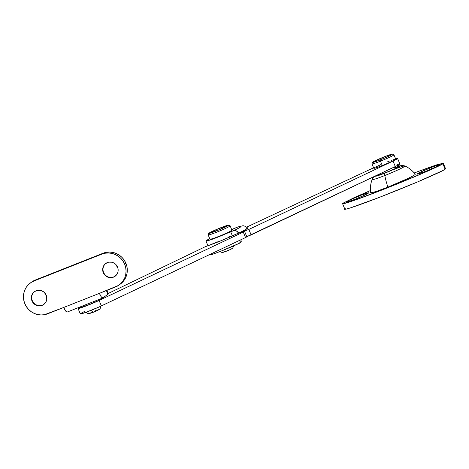 <?xml version="1.0" encoding="UTF-8"?>
<svg xmlns="http://www.w3.org/2000/svg" width="469" height="469" viewBox="0 0 469 469"><rect width="100%" height="100%" fill="white"/><g stroke="black" fill="none" stroke-linecap="round" stroke-linejoin="round"><path stroke-width="0.7" d="M431.146 167.497A12.276 0.768 157.5 0 1 439.928 164.719A12.276 0.768 157.5 0 1 426.034 171.232L436.363 166.765L439.928 164.713L433.25 166.683L420.816 171.959L417.398 174.116L426.034 171.232A12.276 0.768 157.5 0 1 417.293 174.099A12.276 0.768 157.5 0 1 431.146 167.497L431.392 169.016L431.146 167.497M359.829 195.69A12.276 0.768 157.5 0 1 368.611 192.911A12.276 0.768 157.5 0 1 354.716 199.425L365.046 194.957L368.616 192.906L361.933 194.875L349.499 200.152L346.081 202.309L354.716 199.425A12.276 0.768 157.5 0 1 345.975 202.291A12.276 0.768 157.5 0 1 359.829 195.69L360.075 197.209L359.829 195.69M445.45 168.641L445.122 169.203L445.55 168.711L443.281 163.235L437.149 164.678L414.209 172.944L432.893 166.102L443.182 163.165L442.853 163.728L445.122 169.203L442.877 170.523L417.457 181.978L378.999 197.508L350.032 208.019L346.556 209.016L344.95 209.233L345.278 208.67C341.344 210.874 351.75 208.295 388.608 193.75C425.647 179.082 445.198 169.819 445.122 169.203L442.853 163.728C442.935 164.343 423.378 173.6 386.339 188.274C349.481 202.819 339.075 205.399 343.009 203.194L355.086 197.197L370.68 190.42M344.85 209.162L342.581 203.687L343.009 203.194L370.416 190.531M370.627 192.589A24.154 1.518 -22.5 0 0 387.904 187.131A27.718 6.929 -111.6 0 1 384.82 175.517A17.787 1.12 157.5 0 1 372.128 179.486A17.787 1.12 -22.5 0 0 384.82 175.517A5.939 1.483 -111.6 0 1 384.996 173.084A13.419 0.844 157.5 0 1 375.704 175.822L375.558 176.238L377.269 175.863L384.996 173.084A5.939 1.483 68.4 0 0 384.82 175.517A17.787 1.12 -22.5 0 0 404.958 166.014A17.787 1.12 157.5 0 1 384.82 175.517A27.718 6.929 68.4 0 0 387.904 187.131L408.223 178.349L413.283 175.746L414.684 174.861L415.247 174.31L414.954 174.11M443.281 163.235L436.533 167.07L423.571 172.909L386.339 188.274L352.969 200.82L344.287 203.534L342.681 203.757L343.009 203.194M370.616 192.612L372.052 192.648L376.671 191.293L387.904 187.131A24.154 1.518 -22.5 0 0 415.253 174.28M389.475 187.031A21.779 5.44 -111.6 0 1 389.323 186.568M398.31 166.225L400.186 165.962L397.882 167.415L384.996 173.084A13.419 0.844 157.5 0 0 397.706 167.503A13.419 0.844 157.5 0 0 398.615 166.137M393.79 169.497A17.787 1.12 157.5 0 1 404.958 166.014M376.713 175.347L376.812 175.594A11.877 0.745 -22.5 0 0 385.149 172.92L384.603 171.607L385.149 172.92L395.179 168.594L398.644 166.448M377.856 174.802L377.135 175.248M376.824 175.529L385.149 172.92A11.877 0.745 -22.5 0 0 398.767 166.501L398.011 164.672M398.117 166.513L394.312 167.709M237.525 227.066A5.939 4.837 72.6 0 0 237.009 227.266A21.685 1.36 157.5 0 1 233.879 230.566L230.637 231.622L232.395 235.878L230.637 231.622A16.233 1.02 157.5 0 1 214.82 238.305A16.233 1.02 157.5 0 1 205.967 240.978A16.233 1.02 157.5 0 1 209.725 238.668L205.973 240.984L210.305 239.935L233.879 230.566L238.633 228.18L240.955 226.41L237.009 227.266L231.51 229.634M247.632 227.905L244.707 230.127L238.727 233.134L236.341 230.906L233.879 230.566A5.939 3.699 64.6 0 1 238.727 233.134A27.29 1.712 -22.5 0 0 247.679 227.952M246.788 236.71L251.126 234.905L248.857 229.423L238.727 233.134L248.857 229.423L393.016 161.06L397.513 158.581L395.566 158.786A13.859 0.868 157.5 0 1 397.571 158.44A13.859 0.868 157.5 0 1 393.016 161.06L395.285 166.536L246.483 236.822M373.582 167.791L246.723 227.084L373.582 167.791M397.061 164.502L398.404 164.097M399.324 163.886L399.781 164.056L399.301 164.437L395.285 166.536L251.126 234.905L248.857 229.423L393.016 161.06L395.285 166.536A13.859 0.868 -22.5 0 0 399.84 163.916L397.571 158.44M211.073 244.607L213.436 243.446M215.236 242.608L217.206 241.717M228.122 237.185L230.173 236.399M231.68 229.576A16.233 1.02 157.5 0 1 232.976 229.153L237.549 227.06M239.172 243.347L240.802 241.676L241.107 239.653A5.939 3.699 -115.4 0 1 239.466 243.229A5.939 3.699 -115.4 0 1 239.172 243.347L221.38 250.985M217.809 252.363L211.695 254.561L208.975 254.667M241.265 241.33L240.703 241.887A16.233 1.02 -22.5 0 0 241.265 241.33L241.037 240.785M209.256 254.755A5.939 4.414 71.5 0 0 211.29 254.726M245.967 236.997L246.817 236.845L245.527 237.554L99.34 306.861L85.37 312.547L80.316 313.837M80.662 313.515L84.32 311.545M237.296 233.626L244.56 231.328L243.259 232.079L245.527 237.554L101.368 305.917L99.1 300.441A13.859 0.868 157.5 0 1 85.598 306.151A13.859 0.868 157.5 0 1 78.042 308.426A13.859 0.868 157.5 0 1 79.701 307.259L78.182 308.485L81.289 307.693L97.071 301.385L243.259 232.079L244.109 231.393L237.601 233.498L221.145 240.691L205.416 246.635L108.269 293.436L205.416 246.635A25.402 1.595 -22.5 0 0 237.601 233.498A5.939 3.699 -115.4 0 0 237.314 233.615C228.555 237.801 213.553 243.921 205.803 246.477M205.821 246.471A5.939 4.414 71.5 0 0 205.416 246.635L205.844 246.465M78.042 308.426L80.31 313.908A13.859 0.868 -22.5 0 0 87.867 311.627A13.859 0.868 -22.5 0 0 101.368 305.917L99.1 300.441L243.259 232.079L245.527 237.554L246.829 236.81L244.56 231.328M79.648 307.125L79.871 307.67A11.877 0.745 -22.5 0 0 86.009 305.847L85.569 304.786L86.009 305.847L88.025 305.067L98.103 300.74L101.456 298.958L101.732 298.53L101.24 298.577M82.122 306.234L80.234 307.295M79.888 307.594L86.009 305.847A11.877 0.745 -22.5 0 0 101.826 298.577L101.744 298.39M117.543 267.049A7.92 7.651 53.9 0 1 115.087 276.264A7.92 7.651 53.9 0 1 103.28 272.688L103.614 272.448A7.92 7.651 -126.1 0 0 115.251 276.141A7.92 7.651 53.9 0 1 103.614 272.448A7.92 7.651 53.9 0 1 105.906 263.355A7.92 7.651 -126.1 0 0 103.614 272.448L103.28 272.688L104.98 275.268L107.512 277.027L108.966 277.507L111.991 277.584L114.77 276.481L116.892 274.377L117.596 273.04L118.024 271.58L118 268.526L115.843 264.469L114.665 263.467L111.862 262.23L108.837 262.153L107.389 262.564L104.892 264.199L103.936 265.36L102.805 268.157L102.828 271.211L103.28 272.688A7.92 7.651 53.9 0 1 105.742 263.472A7.92 7.651 53.9 0 1 117.543 267.049M46.226 295.241A7.92 7.651 53.9 0 1 43.769 304.457A7.92 7.651 53.9 0 1 31.962 300.881L32.297 300.641A7.92 7.651 -126.1 0 0 43.934 304.334A7.92 7.651 53.9 0 1 32.297 300.641A7.92 7.651 53.9 0 1 34.589 291.548A7.92 7.651 -126.1 0 0 32.297 300.641L31.962 300.881L33.662 303.461L36.195 305.219L37.649 305.7L40.674 305.776L43.453 304.674L45.575 302.569L46.279 301.233L46.707 299.773L46.683 296.719L44.526 292.662L43.347 291.659L40.545 290.422L37.52 290.346L36.072 290.757L33.575 292.392L32.619 293.553L31.487 296.349L31.511 299.404L31.962 300.881A7.92 7.651 53.9 0 1 34.425 291.665A7.92 7.651 53.9 0 1 46.226 295.241M108.14 293.635L107.923 294.251L102.893 297.921L107.923 294.251L106.399 290.575L107.923 294.251A19.798 1.243 -22.5 0 0 108.386 293.723L106.985 290.346M120.328 284.097L124.443 279.805L126.026 276.804L126.988 273.527L127.298 270.097L126.935 266.656L125.915 263.326L124.279 260.242L122.087 257.522L119.425 255.265L116.4 253.565L113.123 252.486L109.717 252.064L106.322 252.316L103.063 253.242L35.31 280.022L34.073 280.925A17.822 17.218 53.9 0 0 30.368 282.965A17.822 17.218 53.9 0 0 24.834 303.701A17.822 17.218 53.9 0 0 47.686 313.79L63.731 307.447L44.426 314.711L41.026 314.963L37.626 314.541L34.348 313.462L31.317 311.762L28.662 309.505L26.469 306.785L24.834 303.701L23.813 300.371L23.45 296.93L23.755 293.5L24.722 290.223L26.305 287.221L28.451 284.601L31.071 282.479L34.073 280.925L101.826 254.139L103.063 253.242L35.31 280.022L34.073 280.925L101.826 254.139L105.085 253.219L108.486 252.967L111.886 253.389L115.163 254.468L118.194 256.168L120.85 258.425L123.042 261.145L124.678 264.229L125.698 267.559L126.061 271L125.756 274.429L124.789 277.707L123.206 280.708L121.061 283.329L118.434 285.451L99.393 293.348A5.939 1.483 -111.6 0 0 102.811 297.967A5.939 1.483 -111.6 0 0 102.893 297.921L101.357 296.959L99.393 293.348L63.731 307.447L65.695 311.053L67.237 312.02M30.368 282.965L31.605 282.062A17.822 17.218 -126.1 0 1 35.31 280.022L31.552 282.103M102.811 297.967L67.149 312.067A5.939 1.483 68.4 0 1 63.731 307.447L115.438 287.005A17.822 17.218 53.9 0 0 119.144 284.964A17.822 17.218 53.9 0 0 124.678 264.229L125.915 263.326L124.678 264.229A17.822 17.218 53.9 0 0 101.826 254.139L103.063 253.242A17.822 17.218 -126.1 0 1 125.915 263.326A17.822 17.218 -126.1 0 1 120.381 284.062L119.144 284.964M223.215 252.299L223.086 252.287A4.754 0.299 -22.5 0 0 227.7 250.692A4.754 0.299 -22.5 0 0 231.856 248.64L231.821 248.717M233.82 245.809L232.636 248.236L228.901 250.188L222.265 252.539L219.691 251.66A3.166 3.16 134.9 0 0 219.791 251.753A3.166 3.16 -45.1 0 1 219.697 251.665M209.989 239.29A11.877 0.745 -22.5 0 0 209.995 239.307L208.189 234.946A11.877 0.745 157.5 0 1 208.177 234.928C209.414 232.489 204.924 235.174 215.054 230.115L227.817 225.231L229.863 225.437L230.132 225.835A11.877 0.745 157.5 0 1 219.58 231.012A11.877 0.745 157.5 0 1 208.189 234.946A1.19 1.184 -45.1 0 1 208.834 233.392A10.693 0.674 157.5 0 1 218.185 228.772A10.693 0.674 157.5 0 1 228.567 225.179L219.216 229.798L208.834 233.392L218.185 228.772L228.567 225.179A1.19 1.184 -45.1 0 1 230.121 225.818A11.877 0.745 157.5 0 1 230.132 225.835A1.19 1.184 134.9 0 0 228.567 225.179A10.693 0.674 157.5 0 1 219.216 229.798A10.693 0.674 157.5 0 1 208.834 233.392A1.19 1.184 134.9 0 0 208.189 234.946A11.877 0.745 -22.5 0 0 219.504 231.047A11.877 0.745 -22.5 0 0 230.132 225.847M210.006 239.325A11.877 0.745 -22.5 0 0 221.397 235.391A11.877 0.745 -22.5 0 0 231.944 230.215A11.877 0.745 -22.5 0 0 231.932 230.203L229.124 231.938L221.538 235.332L213.618 238.393L210.006 239.325A11.877 0.745 -22.5 0 1 209.995 239.307M223.508 252.24L226.005 251.372M226.844 251.044L228.55 250.335M229.364 249.977L231.61 248.863M91.619 310.156A3.166 0.791 68.4 0 0 93.29 312.272A3.166 0.791 68.4 0 0 93.337 312.243A3.166 0.791 -111.6 0 1 93.29 312.272A3.166 0.791 -111.6 0 1 91.766 310.466M93.337 312.243L94.193 311.903M95.049 311.545L97.904 310.238M98.332 310.003L98.719 309.722M98.66 309.687L96.878 310.208M96.133 310.484L95.313 310.8M92 312.207L90.752 312.811M90.324 313.04L89.937 313.321M89.995 313.362L91.777 312.835M380.271 159.894A10.693 0.674 157.5 0 1 372.867 162.075A10.693 0.674 157.5 0 1 384.721 156.64A1.19 0.299 -111.6 0 1 384.738 156.634L392.242 154.131L389.264 156.007L378.436 160.603L372.621 162.315L377.264 159.806L384.721 156.64A1.19 0.299 68.4 0 0 384.721 156.64A10.693 0.674 157.5 0 1 392.125 154.459A10.693 0.674 157.5 0 1 380.271 159.894A1.19 0.299 68.4 0 0 380.476 161.166A1.19 0.299 -111.6 0 1 380.271 159.894M371.976 163.863A11.877 0.745 -22.5 0 0 380.476 161.166A11.877 0.745 157.5 0 1 371.976 163.91L373.787 168.289A11.877 0.745 -22.5 0 0 382.294 165.551L380.476 161.166L382.294 165.551A11.877 0.745 -22.5 0 0 395.742 159.196L393.925 154.817A11.877 0.745 157.5 0 1 380.476 161.166A11.877 0.745 -22.5 0 0 393.925 154.858M373.793 168.242L376.765 167.591L384.428 164.689L392.289 161.23L395.596 159.143M395.033 159.226L391.14 160.457M389.276 161.148L387.236 161.94M380.875 164.59L375.827 166.958M374.754 167.539L374.069 167.972M384.756 156.628A1.19 0.299 68.4 0 0 384.738 156.634L372.409 162.374L371.976 163.91M370.61 192.677C370.047 188.186 370.539 183.807 372.093 179.551L372.943 177.991L374.907 176.203M415.235 174.192C412.456 170.616 409.009 167.873 404.905 165.956L402.085 165.393L398.597 166.096M247.673 227.94C242.561 224.622 243.944 225.777 237.496 227.078M205.967 240.978L207.943 245.744M239.454 243.235C229.687 247.773 220.307 251.601 211.308 254.72M115.087 276.264L115.415 276.024M43.769 304.457L44.098 304.217M34.425 291.665L34.753 291.425M105.742 263.472L106.07 263.232M230.132 225.835L231.944 230.215M100.63 306.263L100.331 308.239L99.469 309.311L95.248 311.463L89.403 313.556L87.744 313.439L86.149 312.266M384.738 156.634C392.788 153.492 392.834 154.049 392.887 154.049L393.925 154.817"/></g></svg>
